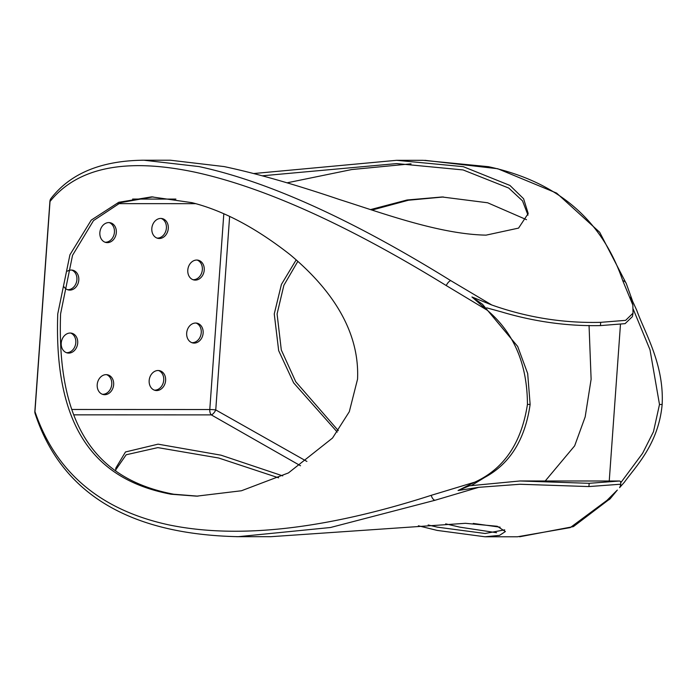 <?xml version="1.0" encoding="UTF-8"?>
<svg xmlns="http://www.w3.org/2000/svg" width="697" height="697" viewBox="0 0 697 697"><rect width="100%" height="100%" fill="white"/><g stroke="black" fill="none" stroke-linecap="round" stroke-linejoin="round"><path stroke-width="1.05" d="M151.824 228.468A10.106 8.164 102 0 0 157.958 238.357A10.106 8.164 102 0 0 168.282 228.468A10.106 8.164 102 0 0 162.148 218.579A10.106 8.164 102 0 0 151.824 228.468M161.181 218.449A10.106 8.164 -78 0 1 166.391 228.067A10.106 8.164 -78 0 1 157.025 238.086M187.789 270.079A10.106 8.164 102 0 0 193.923 279.967A10.106 8.164 102 0 0 204.238 270.079A10.106 8.164 102 0 0 198.114 260.19A10.106 8.164 102 0 0 187.789 270.079M197.146 260.059A10.106 8.164 -78 0 1 202.348 269.678A10.106 8.164 -78 0 1 192.991 279.697M186.683 333.061A10.106 8.164 102 0 0 192.816 342.95A10.106 8.164 102 0 0 203.141 333.07A10.106 8.164 102 0 0 197.007 323.181A10.106 8.164 102 0 0 186.683 333.061M196.049 323.042A10.106 8.164 -78 0 1 201.25 332.669A10.106 8.164 -78 0 1 191.884 342.68M149.167 380.527A10.106 8.164 102 0 0 155.3 390.416A10.106 8.164 102 0 0 165.616 380.536A10.106 8.164 102 0 0 159.491 370.647A10.106 8.164 102 0 0 149.167 380.527M158.524 370.516A10.106 8.164 -78 0 1 163.725 380.135A10.106 8.164 -78 0 1 154.368 390.146M97.205 384.666A10.106 8.164 102 0 0 103.339 394.554A10.106 8.164 102 0 0 113.655 384.674A10.106 8.164 102 0 0 107.53 374.786A10.106 8.164 102 0 0 97.205 384.666M106.563 374.655A10.106 8.164 -78 0 1 111.764 384.274A10.106 8.164 -78 0 1 102.407 394.284M61.24 343.063A10.106 8.164 102 0 0 67.374 352.952A10.106 8.164 102 0 0 77.698 343.063A10.106 8.164 102 0 0 71.564 333.175A10.106 8.164 102 0 0 61.24 343.063M70.606 333.044A10.106 8.164 -78 0 1 75.807 342.663A10.106 8.164 -78 0 1 66.442 352.682M63.976 286.789A10.106 8.164 102 0 0 68.472 289.961A10.106 8.164 102 0 0 78.796 280.081A10.106 8.164 102 0 0 72.662 270.192A10.106 8.164 102 0 0 67.47 271.142M71.704 270.061A10.106 8.164 -78 0 1 76.905 279.68A10.106 8.164 -78 0 1 67.548 289.691M99.863 232.606A10.106 8.164 102 0 0 105.996 242.495A10.106 8.164 102 0 0 116.321 232.615A10.106 8.164 102 0 0 110.187 222.726A10.106 8.164 102 0 0 99.863 232.606M109.22 222.596A10.106 8.164 -78 0 1 114.43 232.214A10.106 8.164 -78 0 1 105.064 242.225M141.761 160.223L170.364 160.223L224.129 166.583C256.322 173.405 294.726 184.374 339.334 199.481C382.331 213.09 439.267 234.236 486.053 235.142L518.568 228.102L528.195 213.509L523.595 198.75L509.943 185.446L463.296 166.67L396.637 160.31L253.908 173.518M115.754 470.928L115.772 468.166L125.477 451.97L158.08 444.163L221.027 455.185L282.729 475.877M115.719 469.874L126.183 454.766L157.836 447.613L218.658 457.999L278.643 477.837M418.366 525.791L437.219 530.417L485.025 536.777L499.531 535.374L505.395 531.55L497.231 526.27L465.404 523.308L270.689 536.699L236.562 536.681M338.324 430.65L295.755 381.756L281.3 349.99L277.084 313.955L283.862 285.334L297.854 261.323M371.919 210.085L408.416 200.231L443.431 196.981M337.261 432.096L293.637 382.871L278.669 350.635L274.252 313.955L281.422 284.411L296.19 259.85M370.464 209.614L407.039 199.995L442.081 196.981L487.639 202.775L526.531 219.686M589.052 325.421L591.117 379.273L585.175 416.893L574.659 445.845L545.237 480.982M153 196.876L120.607 202.618L93.503 220.609L72.54 255.311L60.587 313.877C56.135 439.197 107.477 481.61 173.719 494.225L197.974 496.159M191.945 202.661L151.658 196.868L118.769 202.287L91.246 220.104L69.927 254.806L57.755 313.877C53.338 439.197 104.838 481.618 171.044 494.225L196.624 496.159L241.45 490.758L288.436 472.923L332.539 438.03L349.31 411.7L357.544 379.185C360.088 323.425 321.648 281.065 290.126 254.693C255.938 227.884 223.214 210.538 191.945 202.661M143.896 160.214L198.985 166.574C268.171 181.481 352.072 219.494 450.698 280.603L491.786 304.99L471.947 296.974L487.186 310.191L446.263 285.57C347.367 224.765 263.327 186.909 194.141 172.002C125.486 157.705 77.445 167.533 50.018 201.485L34.963 411.578A5.471 0.54 -175.9 0 1 34.85 411.465A5.471 5.471 0 0 0 35.111 413.574A5.471 4.74 -18.4 0 1 34.963 411.578C55.603 472.235 100.237 510.004 168.848 524.885C238.078 539.199 325.534 529.345 431.225 495.323L474.831 482.132L458.068 490.505L478.743 487.325L434.945 500.289L330.474 527.507L238.261 536.681M619.607 487.647L624.407 482.185C635.115 467.129 658.552 444.355 662.15 404.478C664.241 364.069 644.594 332.478 636.718 310.235L630.68 297.035L632.85 305.059L622.752 280.664C601.912 219.581 557.138 181.595 488.44 166.688L423.096 160.319L396.637 160.31M428.185 524.989L437.455 527.159L485.121 533.493L504.698 529.842M496.595 532.717L459.924 527.167L445.671 523.856M527.995 215.164L522.515 200.858L508.732 188.051L463.061 169.929L396.689 163.586L262.412 175.783M473.263 523.43L500.141 527.193M485.025 536.777L517.453 536.786L570.251 527.603L607 500.359L616.81 490.566M486.706 307.856L500.977 311.751C534.129 321.692 567.288 326.301 600.466 325.595L625.087 323.652L632.388 316.638L633.024 313.171L632.85 305.059M491.786 304.99C527.132 317.51 563.429 323.295 600.683 322.336L625.627 320.35L633.024 313.171M471.947 296.974L482.463 304.24L517.671 346.426L527.681 373.548L530.129 404.426C525.102 439.458 509.995 463.775 484.798 477.367L471.791 485.312M474.831 482.132C503.975 468.828 521.513 442.926 527.437 404.426C527.307 364.174 513.889 332.757 487.186 310.191M458.068 490.505L469.447 485.8L458.068 490.505M619.764 487.377L620.766 484.929L620.626 481.557L619.616 481.008L589.157 483.317L519.971 480.974L469.447 485.8M620.766 484.929L619.616 484.293L588.904 486.567L519.979 484.258L478.743 487.325M633.242 309.172L650.005 349.781L659.493 404.478L653.472 431.731L642.59 453.32L620.678 482.864M229.618 216.532L215.756 409.923L306.889 461.431M286.99 182.841L351.724 169.545L411.038 163.83M300.529 465.77L211.322 414.898L73.83 414.846M71.808 409.47L209.788 409.522A5.471 0.54 4.1 0 1 215.756 409.923A5.471 2.37 -58.3 0 1 211.322 414.898A5.471 3.18 -90 0 1 209.788 409.522L223.807 213.918M50.018 201.485A5.471 5.14 -141.8 0 1 51.064 198.375L51.064 198.375A5.471 5.471 0 0 0 49.914 201.363A5.471 0.54 4.1 0 0 50.018 201.485M609.239 481.008L620.452 324.602M446.263 285.57A5.471 2.352 -58.2 0 1 450.698 280.603M622.752 280.664A5.471 4.74 -18.3 0 1 626.315 283.644L599.673 232.258L556.624 193.104L497.719 168.726L424.856 160.319M617.307 490.087L610.389 498.494A5.471 5.14 -141.9 0 1 607 500.359M434.945 500.289A5.471 2.762 -108.1 0 1 431.225 495.323M600.683 322.336L600.466 325.595M527.437 404.426L530.129 404.426M588.904 486.567L589.157 483.317M662.15 404.478L659.493 404.478M132.613 199.072L175.905 199.089M195.569 203.672L118.063 203.637M442.621 196.981L442.081 196.981M632.475 300.825L626.315 283.644M619.616 481.008L519.971 480.974M143.922 160.214C101.457 160.58 70.51 173.3 51.064 198.375M34.85 411.465L49.914 201.363M35.111 413.574C61.292 493.363 129.023 534.399 238.287 536.681M610.389 498.494L573.387 526.618L519.631 536.777"/></g></svg>
